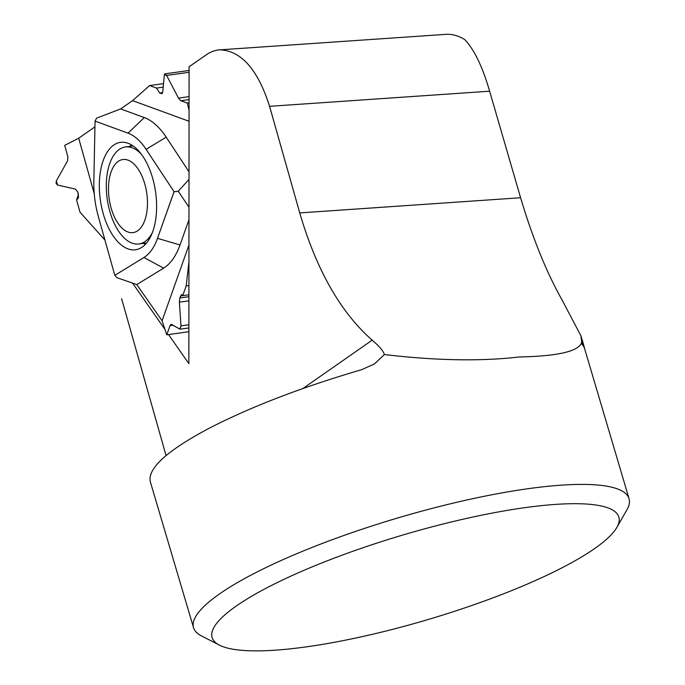 <?xml version="1.0" encoding="UTF-8"?>
<svg xmlns="http://www.w3.org/2000/svg" width="685" height="685" viewBox="0 0 685 685"><rect width="100%" height="100%" fill="white"/><g stroke="black" fill="none" stroke-linecap="round" stroke-linejoin="round"><path stroke-width="1.03" d="M616.851 527.407L626.929 509.794A227.112 47.222 163.5 0 0 629.061 498.697A227.112 47.222 163.5 0 0 561.409 485.151A227.112 47.222 163.5 0 0 252.979 574.081A227.112 47.222 163.5 0 0 193.547 627.7A227.112 47.222 163.5 0 0 201.373 635.851L219.414 645.133A212.102 44.097 -16.5 0 1 310.048 567.762A212.102 44.097 -16.5 0 1 555.663 504.391A212.102 44.097 -16.5 0 1 616.851 527.407A212.102 44.097 -16.5 0 1 427.997 619.565A212.102 44.097 -16.5 0 1 219.414 645.133M168.536 334.563L188.855 363.632L189.094 66.745L208.343 53.404L212.915 51.221L217.676 49.996L447.348 34.25C453.564 34.353 459.378 36.159 464.79 39.653C474.303 49.68 482.582 66.865 489.629 91.199L269.582 106.321L299.747 212.915C316.401 269.864 340.539 312.283 372.169 340.162C379.413 346.353 383.472 351.148 384.353 354.547C436.114 360.644 481.058 361.449 519.17 356.971C556.408 356.226 577.095 351.73 581.231 343.493L581.702 342.115L580.914 335.77L561.82 299.516C546.399 272.082 532.647 238.157 520.591 197.742L489.629 91.199M219.62 49.791C241.189 50.621 257.843 69.468 269.582 106.321M150.272 481.615C147.558 468.266 167.371 450.387 209.704 427.979C251.421 406.573 302.068 387.145 361.637 369.677L374.335 364.043L384.353 354.547M581.702 342.115A227.249 47.248 -16.5 0 1 584.04 346.216A227.249 47.248 -16.5 0 1 584.296 347.321L584.605 348.639A227.112 47.222 163.5 0 0 581.231 343.493M166.044 455.559L121.596 298.643M132.599 283.136L165.008 329.502M111.09 207.932A36.904 19 -98 0 0 144.869 220.15A36.904 19 -98 0 0 127.958 160.11A36.904 19 -98 0 0 111.09 207.932M141.341 154.202A48.969 25.208 -98 0 0 125.346 146.984A48.969 25.208 -98 0 0 109.763 211.228A48.969 25.208 -98 0 0 138.986 243.963A48.969 25.208 -98 0 0 152.37 232.609M78.698 138.207L94.941 126.871L78.698 138.207L64.681 145.391L67.909 156.891L67.481 161.001L56.316 180.951L57.506 185.001L75.256 189.051L77.688 191.766L78.432 194.437L76.583 199.969L80.008 212.196L104.933 240.058L80.008 212.196L76.583 199.969L77.996 198.573L78.578 196.826L77.688 191.766L75.256 189.051L57.506 185.001L56.076 183.426L56.316 180.951L67.481 161.001L67.909 156.891L64.681 145.391L78.698 138.207L94.256 193.718M166.78 334.811L162.088 320.785L136.794 284.592L117.024 277.699L136.794 284.592L162.088 320.785L166.78 334.811L170.017 325.675L171.447 324.356L179.855 329.142L180.986 325.863L179.359 302.179L179.847 297.966L180.6 295.843L182.724 295.646L186.174 285.936L188.94 262.03L186.174 285.936L182.724 295.646L181.679 294.456L179.847 297.966L179.359 302.179L180.986 325.863L180.061 329.185L171.096 324.279L170.017 325.675L166.78 334.811L188.88 331.703M163.518 83.621L149.63 85.574L156.497 88.091L159.733 93.006L161.797 93.622L162.705 92.261L164.366 74.665L164.897 73.852L166.643 75.436L178.468 98.118L180.84 100.721L187.305 103.084L189.069 102.836M187.305 103.084L189.06 110.362L187.305 103.084L180.84 100.721L178.468 98.118L166.643 75.436L164.366 74.665L162.705 92.261L161.232 93.554L159.733 93.006L156.497 88.091L149.63 85.574L132.565 100.618L120.654 108.932L96.576 118.145L120.654 108.932L144.304 117.58A78.236 40.278 82 0 1 166.198 137.171L146.102 149.321L174.084 191.74L157.31 238.894A64.604 33.257 82 0 1 143.953 257.474L114.823 275.353L117.024 277.699M178.263 191.226L189 179.384L178.263 191.226L188.983 207.23L178.263 191.226L174.084 191.74M188.923 285.551L186.174 285.936M189.051 121.279L132.565 100.618L120.654 108.932M132.565 100.618L149.63 85.574M142.257 247.028A54.218 27.914 -98 0 0 154.562 186.063A54.218 27.914 -98 0 0 121.151 142.283A54.218 27.914 -98 0 0 100.335 199.952A54.218 27.914 -98 0 0 136.246 249.631A54.218 27.914 -98 0 0 142.257 247.028M128.42 133.301L95.052 121.099L128.42 133.301A64.604 33.257 82 0 1 146.102 149.321M114.823 275.353L98.186 215.998A64.604 33.257 82 0 1 93.854 181.388L95.052 121.099M157.31 238.894L174.033 191.74M162.088 320.785L188.949 245.042M95.069 121.057L96.576 118.145M136.794 284.592L163.595 268.152L143.953 257.474M188.974 219.714L180.009 244.965A78.236 40.278 82 0 1 163.595 268.152M189.009 171.815L166.198 137.171M145.331 244.382A53.233 27.4 82 0 1 143.439 243.338M129.799 146.35A53.233 27.4 82 0 1 131.332 144.826M182.724 295.646L188.914 294.781M156.497 88.091L163.184 87.149M372.169 340.162L302.907 388.515M520.591 197.742L299.747 212.915M170.017 325.675L173.022 325.255M179.359 302.179L188.906 300.835M179.847 297.966L188.906 296.691M180.84 100.721L189.069 99.565M178.468 98.118L189.069 96.628M166.643 75.436L189.094 72.285M161.232 93.554L162.251 93.408M180.009 244.965L157.55 238.346M144.304 117.58L128.052 133.121M180.6 295.843L182.698 295.552M180.986 325.863L188.889 324.75M159.733 93.006L162.653 92.595M150.255 481.564L193.547 627.7M584.605 348.639L629.061 498.697M580.94 335.761L584.04 346.216M133.018 145.905L125.346 146.984M146.659 242.884L138.986 243.963M180.061 329.185L188.889 327.944M164.897 73.852L189.094 70.452"/></g></svg>
